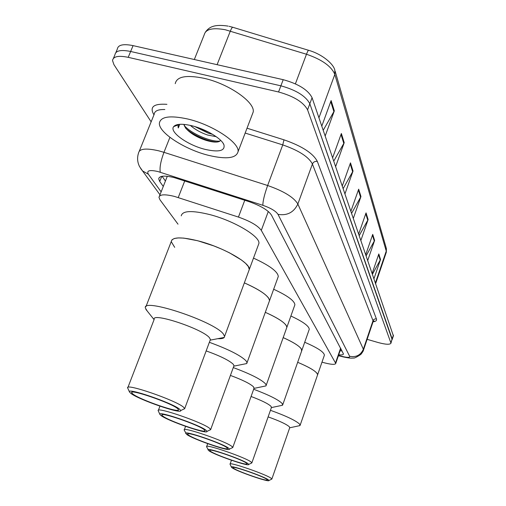 <?xml version="1.0" encoding="UTF-8"?>
<svg xmlns="http://www.w3.org/2000/svg" width="506" height="506" viewBox="0 0 506 506"><rect width="100%" height="100%" fill="white"/><g stroke="black" fill="none" stroke-linecap="round" stroke-linejoin="round"><path stroke-width="0.76" d="M321.974 362.176L325.282 363.036C331.696 364.624 335.181 364.756 335.75 363.435L261.298 230.388C257.946 225.676 250.325 221.242 238.44 217.08L174.45 196.417C164.741 194.045 159.58 194.355 158.973 197.34L159.991 199.826L178.011 224.183M338.716 354.795C341.676 355.111 343.258 354.82 343.454 353.928L271.456 215.075C268.199 210.205 260.622 205.695 248.731 201.54L174.172 177.606C164.507 175.304 159.352 175.721 158.707 178.846L159.732 181.477L163.28 186.455M151.142 121.826L113.939 64.654L112.528 60.53C113.236 56.413 118.461 55.35 128.214 57.33L278.559 91.978C293.796 96.222 303.467 102.18 307.578 109.853L390.967 343.163C389.993 344.795 385.686 344.573 378.039 342.499L367.128 339.336M113.445 58.335L114.938 54.774C115.665 50.613 120.902 49.512 130.649 51.473L280.887 85.824C296.105 90.043 305.75 96.026 309.824 103.762L392.15 339.615M165.424 181.028L162.097 176.284M342.088 350.917L340.083 350.803M114.938 54.774C115.665 50.613 120.902 49.512 130.649 51.473L280.887 85.824C296.105 90.043 305.75 96.026 309.824 103.762L392.156 338.862L390.967 343.163M115.868 52.548L117.341 49.031C118.094 44.819 123.337 43.687 133.078 45.622L283.208 79.682C298.407 83.882 308.034 89.885 312.069 97.69L393.39 335.876M366.199 255.701L374.611 240.439L367.78 260.312M365.794 254.505L372.726 234.379L374.611 240.439M372.511 274.113L380.531 259.477L374.029 278.547M372.214 273.246L378.811 253.949L380.531 259.477M343.195 188.548L353.036 171.047L344.991 193.779M342.296 185.923L350.494 162.856L353.036 171.047M333.783 161.06L344.213 142.66L335.655 166.537M332.644 157.745L341.367 133.502L344.213 142.66M323.226 130.251L334.327 110.852L325.194 135.994M321.803 126.102L331.12 100.549L334.327 110.852M359.279 235.492L368.121 219.553L360.923 240.293M358.735 233.905L366.047 212.887L368.121 219.553M351.651 213.222L360.961 196.537L353.365 218.231M350.943 211.16L358.672 189.168L360.961 196.537M208.908 155.437C185.209 149.757 158.384 132.616 159.39 123.11C160.617 116.563 170.073 115.197 187.745 119.005C212.64 124.742 239.876 142.844 238.041 151.737C236.182 158.27 226.473 159.504 208.908 155.437M175.24 83.667C176.727 76.532 186.265 74.73 203.874 78.266C228.655 83.642 255.347 102.332 253.19 112.041L252.14 114.805M191.635 125.709C205.803 129.036 221.9 138.682 223.968 144.906C225.138 150.883 218.959 152.401 205.43 149.447C187.973 145.349 168.985 131.939 173.685 126.601C176.164 123.837 182.147 123.54 191.635 125.709M183.988 124.387L185.474 127.885C189.902 133.135 196.777 137.303 206.106 140.383C212.855 142.363 217.435 142.622 219.838 141.161L220.597 140.288M194.867 126.582L208.352 133.223L212.653 134.356M190.357 125.406C195.12 129.549 200.882 132.762 207.65 135.039L216.201 136.677M184.551 126.279L183.849 124.375M173.685 126.601L178.561 124.799L178.011 126.31L178.295 127.974L179.567 124.773M197.726 127.499L209.882 132.781M185.987 128.556C193.671 135.519 209.086 141.952 217.232 142.022M184.285 125.627C191.698 134.071 212.084 142.414 220.021 141.016M178.7 124.4L178.454 124.837M178.27 125.279L178.295 127.974M174.69 247.339L171.224 241.634C172.223 236.802 181.736 236.688 199.769 241.292C224.126 247.801 250.634 263.12 249.306 269.451L248.769 270.912L249.306 269.451L248.301 266.491L245.701 263.455L241.564 260.065L229.414 252.785L221.9 249.224L213.867 245.929L197.675 240.73L183.748 238.105L178.403 237.909L174.456 238.459L172.04 239.724L171.224 241.634L145.93 306.693M181.243 215.866C182.4 210.629 191.976 210.218 209.965 214.633C234.253 220.901 260.426 236.606 258.895 243.475L258.307 245.068M147.183 310.988L145.399 308.059C141.604 297.307 214.436 321.411 223.348 333.992L224.575 336.42L224.259 337.432C223.418 338.438 221.255 338.856 217.782 338.685M127.923 387.413L154.197 319.343C151.642 312.006 202.71 328.944 209.446 337.736L210.407 339.488L210.116 340.272M129.542 392.093C125.697 386.957 172.609 402.978 179.649 409.24L180.712 410.537C182.052 414.629 138.916 399.778 130.89 393.415L129.542 392.093L127.695 388.013C124.318 382.568 175.987 400.29 183.57 407.222L184.728 408.671L183.28 409.348M132.951 394.085L131.699 392.789C128.979 388.425 171.161 402.909 177.53 408.557L178.498 409.658C180.478 413.718 140.352 399.974 132.951 394.085M339.564 355.971L338.324 355.92M244.347 282.879C260.539 290.153 268.933 296.073 269.54 300.634L269.154 301.702L269.54 300.634L268.762 298.287C265.524 293.777 257.383 288.635 244.347 282.879M253.493 258.111C269.553 265.467 277.813 271.595 278.287 276.497L277.864 277.667M209.357 342.303C228.396 349.267 240.635 355.446 246.074 360.848L247.029 362.758L246.757 363.555L241.805 364.548M206.157 350.905C220.015 355.876 229.047 360.323 233.247 364.25L233.993 365.629L233.785 366.211M159.928 414.484C156.67 410.126 200.281 425.053 206.176 430.353L207.005 431.365C208.111 434.856 167.752 420.935 160.978 415.521L159.928 414.484L158.22 410.739C155.374 406.116 203.431 422.63 209.788 428.493L210.686 429.638L209.598 430.151M162.888 416.153L161.914 415.135C159.624 411.429 198.877 424.926 204.215 429.708L204.974 430.574C206.638 434.034 169.13 421.15 162.888 416.153M265.308 312.322C279.249 318.635 286.428 323.644 286.851 327.338L286.567 328.135L286.851 327.338L286.232 325.453C283.581 321.746 276.611 317.37 265.308 312.322M273.664 289.249C287.497 295.637 294.568 300.823 294.884 304.802L294.574 305.675M233.285 367.584C250.223 373.877 260.938 379.26 265.441 383.731L266.2 385.268L265.966 385.907L262.108 386.698M230.42 375.433C242.469 379.886 250.179 383.693 253.538 386.856L253.974 388.399L265.966 385.907M185.791 433.534C182.989 429.784 223.741 443.775 228.75 448.31L229.401 449.119C230.338 452.13 192.406 439.025 186.619 434.369L184.197 430.075C181.762 426.096 226.694 441.567 232.09 446.596L232.798 447.506L231.963 447.905M188.409 434.958L187.631 434.148C185.67 430.954 222.387 443.604 226.922 447.709L227.523 448.398C228.946 451.377 193.728 439.259 188.409 434.958M283.189 337.61C295.314 343.138 301.532 347.42 301.829 350.462L301.614 351.069L301.329 348.925C299.128 345.832 293.082 342.062 283.189 337.61M290.887 316.016C302.923 321.614 309.046 326.047 309.255 329.324L309.021 329.994M253.67 389.253C268.869 394.971 278.363 399.708 282.152 403.472L282.557 405.236L279.508 405.882M251.077 396.483C261.646 400.467 268.3 403.756 271.039 406.362L271.406 407.589L282.557 405.236M208.067 449.948C205.626 446.678 243.892 459.846 248.18 463.774L248.705 464.432C249.515 467.051 213.728 454.666 208.744 450.625L206.581 446.728C204.462 443.269 246.669 457.822 251.292 462.18L251.861 462.92L251.21 463.23M210.414 451.181L209.788 450.517C208.086 447.74 242.583 459.65 246.473 463.205L246.953 463.762C248.199 466.361 214.999 454.913 210.414 451.181M297.667 362.302C310.507 367.735 317.148 371.91 317.597 374.82L317.205 373.599C314.947 370.569 308.432 366.806 297.667 362.302M304.713 342.265C317.471 347.742 324.03 352.043 324.397 355.18L324.226 355.667M270.444 410.303C286.08 415.926 295.827 420.556 299.685 424.186L299.988 425.584L297.654 426.09M268.117 416.887C279.388 420.897 286.485 424.211 289.413 426.83L289.704 427.785M230.085 464.28L230.047 464.185C228.231 461.219 267.535 474.805 271.412 478.505L271.855 479.087L271.361 479.327M268.541 479.973L268.952 480.491C269.647 482.737 236.163 471.124 231.957 467.683L231.425 467.146C229.332 464.35 264.942 476.639 268.541 479.973M233.506 468.202L233.019 467.683C231.558 465.305 263.689 476.424 266.959 479.441L267.339 479.884C268.408 482.11 237.371 471.377 233.506 468.202M184.747 180.901L178.238 197.536M244.765 200.262L238.44 217.08M268.294 211.476L261.298 230.388M340.62 348.103L335.586 362.783M161.768 176.341L159.732 181.477M338.482 355.471L342.632 356.528C347.641 357.717 349.975 357.634 349.646 356.287L278.015 214.373C275.871 211.103 270.824 208.086 262.867 205.309L157.783 171.502C149.536 169.687 146.386 170.585 148.347 174.203L161.142 191.85M140.681 168.517L142.528 170.914L139.536 166.569C137.347 162.116 137.018 157.594 138.555 152.989C139.371 148.637 146.145 147.929 158.865 150.858L163.957 152.325L169.927 137.341M159.991 194.772L142.528 170.914L148.347 174.203M153.982 114.799L153.577 114.16L154.159 114.362M153.577 114.16C149.555 106.747 154.001 103.471 166.936 104.331M164.842 109.536C158.15 109.366 154.627 110.89 154.254 114.122L139.34 151.054M247.023 128.201L283.98 139.827C302.012 146.089 313.125 153.293 317.338 161.433L376.42 318.938C376.957 320.538 375.838 321.5 373.067 321.822M278.559 91.978L283.208 79.682M307.578 109.853L312.069 97.69M128.214 57.33L133.078 45.622M390.91 342.619L393.409 335.111M160.307 172.236C159.447 167.916 160.668 161.281 163.957 152.325L267.636 185.512L282.746 144.899L245.17 133.059M262.867 205.309C262.829 201.205 264.417 194.608 267.636 185.512C283.746 191.135 293.822 197.308 297.857 204.026L312.411 164.007C308.609 156.816 298.723 150.446 282.746 144.899L283.98 139.827M278.015 214.373C287.212 215.847 293.822 212.4 297.857 204.026L363.352 349.235L373.011 320.696L312.411 164.007C313.397 161.952 315.042 161.091 317.338 161.433M349.646 356.287C356.091 357.521 360.658 355.168 363.352 349.235L363.39 350.399M373.004 321.955L373.011 320.696L373.852 319.482L375.218 318.869L376.42 318.938M343.764 357.04L342.632 356.528M335.13 71.163L386.179 247.82L386.249 251.096L334.827 74.42C331.424 66.292 321.974 59.563 306.478 54.243L225.372 29.772C212.703 27.438 205.651 29.114 204.209 34.8L194.323 59.518M308.527 50.284L233.177 27.394C232.545 26.799 231.596 28.026 230.344 31.075L217.093 64.686M318.951 117.771L334.827 74.42L334.795 70.005C333.416 63.908 322.303 54.243 308.869 50.385C308.47 49.866 307.673 51.15 306.478 54.243L295.396 83.838M386.16 252.696L386.249 251.096L375.471 282.753M360.62 197.296L358.362 190.054M352.676 171.838L350.158 163.786M343.827 143.495L341.012 134.482M333.916 111.731L330.747 101.579M367.792 220.281L365.749 213.734M374.301 241.134L372.448 235.195M380.234 260.147L378.545 254.727M340.57 349.38L341.341 349.488M167.144 176.664L159.453 196.126M340.854 348.552L335.75 363.435M159.226 177.549L158.707 178.846M338.413 355.674L343.081 356.869C348.507 358.046 351.898 358.412 353.239 357.97C353.896 358.52 356.439 357.331 360.879 354.396C362.631 352.138 363.51 350.696 363.504 350.07L373.124 321.601L374.143 320.93L373.188 321.468M229.098 26.312L232.684 27.242M386.401 248.547L386.318 252.235L375.699 283.43M228.143 26.116C213.722 23.915 209.092 27.311 205.607 31.834M393.459 335.668L392.213 339.412M223.228 143.451L223.968 144.906M238.041 151.737L253.19 112.041M224.575 336.42L258.895 243.475M210.224 340.146L224.259 337.432M210.407 339.488L184.709 408.557M180.712 410.537L184.728 408.671M131.876 392.314L131.699 392.789M154.083 319.64L145.886 309.356M247.029 362.758L278.287 276.497M233.835 366.148L246.757 363.555M233.993 365.629L210.673 429.543M207.005 431.365L210.686 429.638M162.046 414.787L161.914 415.135M159.94 406.185L158.384 410.303M266.2 385.268L294.884 304.802M254.132 387.963L232.792 447.437M229.401 449.119L232.798 447.506M185.569 426.368L184.317 429.752M282.759 404.724L309.255 329.324M271.52 407.26L251.861 462.857M248.705 464.432L251.861 462.92M207.694 443.673L206.669 446.482M300.159 425.179L324.397 355.18M289.698 427.804L299.988 425.584M289.786 427.545L271.855 479.043M268.952 480.491L271.855 479.087M231.451 460.27L230.11 464.002M231.425 467.146L230.059 464.236"/></g></svg>
